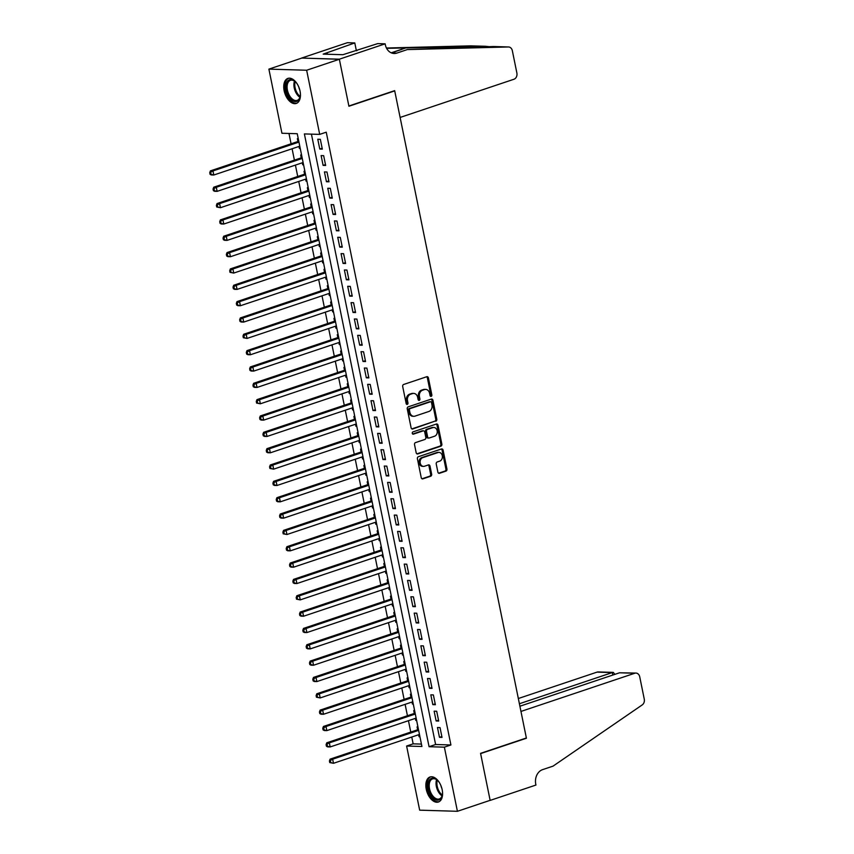 <?xml version="1.0" encoding="UTF-8"?>
<svg xmlns="http://www.w3.org/2000/svg" width="854" height="854" viewBox="0 0 854 854"><rect width="100%" height="100%" fill="white"/><g stroke="black" fill="none" stroke-linecap="round" stroke-linejoin="round"><path stroke-width="1.28" d="M431.185 396.352A1.164 0.929 91.7 0 0 431.857 394.932L428.388 377.884A1.665 1.324 91.7 0 0 426.776 376.721L403.654 384.471A1.665 1.324 91.7 0 0 402.693 386.51L406.162 403.547A1.164 0.929 91.7 0 0 407.966 402.949L407.518 400.739A5.316 4.238 91.7 0 1 410.582 394.228L412.503 393.587A5.316 4.238 91.7 0 1 413.71 393.406A5.316 4.238 91.7 0 1 417.659 397.334L418.108 399.544A1.164 0.929 91.7 0 0 419.912 398.935L419.463 396.736A5.316 4.238 91.7 0 1 422.527 390.225L424.449 389.573A5.316 4.238 91.7 0 1 425.655 389.392A5.316 4.238 91.7 0 1 429.605 393.331L430.053 395.53A1.164 0.929 91.7 0 0 431.185 396.352M430.416 396.192A1.164 0.929 91.7 0 0 430.832 394.9L427.363 377.863A1.665 1.324 91.7 0 0 426.626 376.763M406.525 404.198A1.164 0.929 91.7 0 0 406.942 402.917L406.493 400.707L407.518 400.739M418.471 400.195A1.164 0.929 91.7 0 0 418.887 398.903L418.439 396.704L419.463 396.736M426.253 789.256A13.205 7.643 71.5 0 1 430.021 776.98A13.205 7.643 71.5 0 1 442.18 789.726A13.205 7.643 71.5 0 1 438.412 802.013A13.205 7.643 71.5 0 1 426.253 789.256M284.136 90.684A13.205 7.643 71.5 0 1 287.894 78.408A13.205 7.643 71.5 0 1 300.053 91.165A13.205 7.643 71.5 0 1 296.285 103.441A13.205 7.643 71.5 0 1 284.136 90.684M437.878 472.113A1.665 1.324 91.7 0 0 439.49 473.287L445.98 471.109A1.665 1.324 91.7 0 0 446.941 469.07L443.087 450.143A1.665 1.324 91.7 0 0 441.475 448.98L418.353 456.73A1.665 1.324 91.7 0 0 417.403 458.769L421.246 477.696A1.665 1.324 91.7 0 0 422.858 478.859L430.694 476.233A1.665 1.324 91.7 0 0 431.654 474.205L430.01 466.103A1.665 1.324 91.7 0 0 428.398 464.928L424.513 466.231A4.441 3.544 91.7 0 1 423.499 466.38A4.441 3.544 91.7 0 1 420.115 462.473A4.441 3.544 91.7 0 1 422.762 457.648L437.985 452.545A4.441 3.544 91.7 0 1 438.988 452.396A4.441 3.544 91.7 0 1 442.383 456.303A4.441 3.544 91.7 0 1 439.725 461.128L437.195 461.982A1.665 1.324 91.7 0 0 436.234 464.01L437.878 472.113M385.143 43.832L339.337 59.193L348.87 106.003L394.665 90.641L400.12 117.446L513.959 79.251A5.081 4.046 91.7 0 0 516.883 73.038L512.347 50.728A5.081 4.046 91.7 0 0 508.568 46.97A5.081 4.046 91.7 0 0 508.397 46.97L407.273 49.585L396.811 53.097A11.849 9.447 -88.3 0 1 394.132 53.492A11.849 9.447 -88.3 0 1 385.325 44.728L385.143 43.832L377.746 43.607L342.87 54.709L323.186 54.122L354.784 42.924L347.386 42.7L301.59 58.061L339.358 59.268L348.912 106.248L394.719 90.887L526.363 737.984L480.567 753.345L490.132 800.326L457.413 811.3L419.666 810.168L406.611 746.033L421.919 746.492L297.245 133.715L281.937 133.256L268.893 69.121L306.65 70.241L319.695 134.388L304.387 133.929L429.06 746.706L444.368 747.165L457.413 811.3M339.358 59.268L306.65 70.241M311.422 134.131L435.604 744.507L450.912 744.966L326.239 132.189L319.695 134.388M450.912 744.966L444.368 747.165M435.828 421.225A1.665 1.324 91.7 0 0 436.789 419.197L432.935 400.27A1.665 1.324 91.7 0 0 431.323 399.096L408.212 406.846A1.665 1.324 91.7 0 0 407.251 408.885L411.105 427.811A1.665 1.324 91.7 0 0 412.717 428.986L434.814 421.193A1.665 1.324 91.7 0 0 435.764 419.165L431.921 400.238A1.665 1.324 91.7 0 0 431.174 399.138M438.017 425.207L441.86 444.133A1.665 1.324 91.7 0 1 440.91 446.172L417.787 453.922A1.665 1.324 91.7 0 1 416.176 452.748L414.532 444.646A1.665 1.324 91.7 0 1 415.482 442.618L424.865 439.468A1.665 1.324 91.7 0 0 425.815 437.44L424.726 432.06A1.665 1.324 91.7 0 0 423.114 430.886L413.357 434.163A1.164 0.929 91.7 0 1 412.898 431.921L436.405 424.032A1.665 1.324 91.7 0 1 438.017 425.207L436.992 425.175L440.845 444.101L441.86 444.133M418.652 734.718L419.058 736.703L419.869 736.436M417.937 726.925L417.062 726.903L417.649 729.764M415.332 718.385L415.738 720.37L416.549 720.093M414.617 710.592L413.742 710.56L414.318 713.421M412.002 702.041L412.407 704.027L413.219 703.749M411.286 694.249L410.411 694.217L410.998 697.077M408.682 685.698L409.087 687.683L409.899 687.417M407.966 677.905L407.091 677.884L407.668 680.745M405.351 669.355L405.757 671.34L406.579 671.073M404.636 661.562L403.761 661.54L404.348 664.401M402.031 653.022L402.437 655.007L403.248 654.73M401.316 645.229L400.441 645.197L401.017 648.058M398.701 636.678L399.106 638.664L399.928 638.386M397.996 628.886L397.11 628.854L397.697 631.714M395.381 620.335L395.786 622.32L396.598 622.054M394.665 612.542L393.79 612.521L394.377 615.382M392.061 603.991L392.456 605.977L393.278 605.71M391.345 596.199L390.47 596.177L391.047 599.038M388.73 587.659L389.136 589.644L389.947 589.367M388.015 579.866L387.14 579.834L387.727 582.695M385.41 571.315L385.816 573.301L386.627 573.023M384.695 563.523L383.82 563.491L384.396 566.351M382.08 554.972L382.485 556.957L383.307 556.691M381.364 547.179L380.489 547.158L381.076 550.019M378.76 538.628L379.165 540.614L379.977 540.347M378.044 530.836L377.169 530.814L377.746 533.675M375.429 522.285L375.835 524.281L376.657 524.004M374.714 514.503L373.838 514.471L374.426 517.332M372.109 505.952L372.515 507.938L373.326 507.66M371.394 498.16L370.519 498.128L371.106 500.988M368.789 489.609L369.184 491.594L370.006 491.328M368.074 481.816L367.199 481.795L367.775 484.656M365.459 473.265L365.864 475.251L366.676 474.984M364.743 465.473L363.868 465.451L364.455 468.312M362.139 456.922L362.544 458.918L363.356 458.641M361.423 449.14L360.548 449.108L361.125 451.969M358.808 440.589L359.214 442.575L360.025 442.297M358.093 432.797L357.218 432.764L357.805 435.625M355.488 424.246L355.894 426.231L356.705 425.965M354.773 416.453L353.898 416.432L354.474 419.293M352.158 407.902L352.563 409.888L353.385 409.621M351.442 400.11L350.567 400.088L351.154 402.949M348.838 391.559L349.243 393.555L350.055 393.278M348.122 383.777L347.247 383.745L347.824 386.606M345.518 375.226L345.913 377.212L346.735 376.934M344.802 367.433L343.927 367.401L344.504 370.262M342.187 358.883L342.593 360.868L343.404 360.601M341.472 351.09L340.597 351.069L341.184 353.93M338.867 342.539L339.273 344.525L340.084 344.258M338.152 334.747L337.277 334.725L337.853 337.586M335.537 326.196L335.942 328.192L336.754 327.915M334.821 318.414L333.946 318.382L334.533 321.243M332.217 309.863L332.622 311.849L333.434 311.571M331.501 302.07L330.626 302.038L331.203 304.899M328.886 293.52L329.292 295.505L330.114 295.238M328.171 285.727L327.296 285.706L327.883 288.567M325.566 277.176L325.972 279.162L326.783 278.895M324.851 269.384L323.976 269.362L324.552 272.223M322.236 260.833L322.641 262.829L323.463 262.552M321.531 253.051L320.645 253.019L321.232 255.88M318.916 244.5L319.321 246.486L320.133 246.208M318.2 236.707L317.325 236.675L317.912 239.536M315.596 228.157L315.991 230.142L316.813 229.875M314.88 220.364L314.005 220.343L314.582 223.204M312.265 211.813L312.671 213.799L313.482 213.532M311.55 204.021L310.675 203.999L311.262 206.86M308.945 195.47L309.351 197.466L310.162 197.189M308.23 187.688L307.355 187.656L307.931 190.517M305.615 179.137L306.02 181.123L306.842 180.845M304.899 171.344L304.024 171.312L304.611 174.173M302.295 162.794L302.7 164.779L303.512 164.502M301.579 155.001L300.704 154.98L301.281 157.841M322.332 149.13L320.335 139.319L317.784 139.245L319.78 149.044L322.332 149.13M325.652 165.462L323.655 155.663L321.115 155.588L323.1 165.388L325.652 165.462M328.982 181.806L326.986 172.006L324.435 171.921L326.431 181.731L328.982 181.806M332.302 198.149L330.306 188.339L327.755 188.264L329.751 198.075L332.302 198.149M335.633 214.493L333.636 204.682L331.085 204.608L333.081 214.407L335.633 214.493M338.953 230.826L336.956 221.026L334.405 220.951L336.401 230.751L338.953 230.826M342.283 247.169L340.287 237.369L337.736 237.284L339.732 247.094L342.283 247.169M345.603 263.512L343.607 253.702L341.056 253.627L343.052 263.438L345.603 263.512M348.923 279.856L346.937 270.045L344.386 269.971L346.372 279.77L348.923 279.856M352.254 296.189L350.257 286.389L347.706 286.314L349.702 296.114L352.254 296.189M355.574 312.532L353.577 302.732L351.026 302.658L353.022 312.457L355.574 312.532M358.904 328.875L356.908 319.065L354.357 318.99L356.353 328.801L358.904 328.875M362.224 345.219L360.228 335.408L357.677 335.334L359.673 345.133L362.224 345.219M365.555 361.552L363.558 351.752L361.007 351.677L363.003 361.477L365.555 361.552M368.875 377.895L366.878 368.095L364.327 368.021L366.323 377.82L368.875 377.895M372.195 394.238L370.209 384.428L367.658 384.353L369.643 394.164L372.195 394.238M375.525 410.582L373.529 400.772L370.978 400.697L372.974 410.496L375.525 410.582M378.845 426.915L376.849 417.115L374.298 417.04L376.294 426.84L378.845 426.915M382.176 443.258L380.179 433.458L377.628 433.384L379.624 443.183L382.176 443.258M385.496 459.601L383.499 449.791L380.948 449.716L382.944 459.527L385.496 459.601M388.826 475.945L386.83 466.135L384.279 466.06L386.275 475.859L388.826 475.945M392.146 492.278L390.15 482.478L387.599 482.403L389.595 492.203L392.146 492.278M395.466 508.621L393.481 498.821L390.929 498.747L392.925 508.546L395.466 508.621M398.797 524.964L396.8 515.154L394.249 515.079L396.245 524.89L398.797 524.964M402.117 541.308L400.12 531.498L397.58 531.423L399.565 541.233L402.117 541.308M405.447 557.641L403.451 547.841L400.9 547.766L402.896 557.566L405.447 557.641M408.767 573.984L406.771 564.184L404.22 564.11L406.216 573.909L408.767 573.984M412.098 590.327L410.101 580.517L407.55 580.442L409.546 590.253L412.098 590.327M415.418 606.671L413.421 596.861L410.87 596.786L412.866 606.596L415.418 606.671M418.748 623.004L416.752 613.204L414.201 613.129L416.197 622.929L418.748 623.004M422.068 639.347L420.072 629.547L417.521 629.473L419.517 639.272L422.068 639.347M425.388 655.691L423.403 645.88L420.851 645.805L422.837 655.616L425.388 655.691M428.719 672.034L426.722 662.224L424.171 662.149L426.167 671.959L428.719 672.034M432.039 688.367L430.042 678.567L427.491 678.492L429.487 688.292L432.039 688.367M435.369 704.71L433.373 694.91L430.822 694.836L432.818 704.635L435.369 704.71M438.689 721.054L436.693 711.243L434.142 711.168L436.138 720.979L438.689 721.054M437.472 727.512L439.468 737.322L442.02 737.397L440.023 727.587L437.472 727.512M288.972 133.47L291.075 143.803M292.089 148.756L294.406 160.146M295.409 165.1L297.726 176.49M298.74 181.443L301.046 192.823M302.06 197.786L304.376 209.166M305.38 214.119L307.696 225.509M308.71 230.463L311.027 241.853M312.03 246.806L314.347 258.186M315.361 263.149L317.677 274.529M318.681 279.482L320.997 290.872M322.011 295.826L324.328 307.216M325.331 312.169L327.648 323.549M328.651 328.512L330.968 339.892M331.982 344.845L334.298 356.235M335.302 361.189L337.618 372.579M338.632 377.532L340.949 388.912M341.952 393.875L344.269 405.255M345.283 410.219L347.599 421.598M348.603 426.552L350.919 437.942M351.923 442.895L354.239 454.275M355.253 459.238L357.57 470.618M358.573 475.582L360.89 486.961M361.904 491.915L364.22 503.305M365.224 508.258L367.54 519.638M368.554 524.602L370.871 535.981M371.874 540.945L374.191 552.324M375.205 557.278L377.511 568.668M378.525 573.621L380.841 585.001M381.845 589.965L384.161 601.344M385.175 606.308L387.492 617.688M388.495 622.641L390.812 634.031M391.826 638.984L394.142 650.364M395.146 655.328L397.462 666.707M398.476 671.671L400.793 683.051M401.796 688.004L404.113 699.394M405.116 704.347L407.433 715.727M408.447 720.691L410.763 732.07M411.767 737.034L413.155 743.845L421.428 744.09M298.249 138.658L297.373 138.636L297.961 141.497M298.964 146.45L299.37 148.436L300.245 148.468M302.7 164.779L303.576 164.811M306.02 181.123L306.896 181.144M309.351 197.466L310.226 197.487M312.671 213.799L313.546 213.831M315.991 230.142L316.877 230.174M319.321 246.486L320.197 246.507M322.641 262.829L323.517 262.851M325.972 279.162L326.847 279.194M329.292 295.505L330.167 295.537M332.622 311.849L333.498 311.87M335.942 328.192L336.818 328.214M339.273 344.525L340.148 344.557M342.593 360.868L343.468 360.9M345.913 377.212L346.788 377.233M349.243 393.555L350.119 393.577M352.563 409.888L353.439 409.92M355.894 426.231L356.769 426.263M359.214 442.575L360.089 442.596M362.544 458.918L363.42 458.94M365.864 475.251L366.74 475.283M369.184 491.594L370.06 491.626M372.515 507.938L373.39 507.959M375.835 524.281L376.71 524.303M379.165 540.614L380.041 540.646M382.485 556.957L383.361 556.989M385.816 573.301L386.691 573.322M389.136 589.644L390.011 589.666M392.456 605.977L393.342 606.009M395.786 622.32L396.662 622.352M399.106 638.664L399.982 638.685M402.437 655.007L403.312 655.029M405.757 671.34L406.632 671.372M409.087 687.683L409.963 687.716M412.407 704.027L413.283 704.048M415.738 720.37L416.613 720.392M419.058 736.703L419.933 736.735M394.719 90.887L393.993 90.866M301.601 58.147L268.893 69.121M413.155 743.845L406.611 746.033M435.604 744.507L429.06 746.706M299.37 148.436L300.192 148.169M319.78 149.044L322.15 148.254M323.1 165.388L325.481 164.598M326.431 181.731L328.801 180.931M329.751 198.075L332.131 197.274M333.081 214.407L335.451 213.617M336.401 230.751L338.771 229.961M339.732 247.094L342.102 246.294M343.052 263.438L345.422 262.637M346.372 279.77L348.752 278.98M349.702 296.114L352.072 295.324M353.022 312.457L355.403 311.657M356.353 328.801L358.723 328M359.673 345.133L362.043 344.343M363.003 361.477L365.373 360.687M366.323 377.82L368.693 377.02M369.643 394.164L372.024 393.363M372.974 410.496L375.344 409.706M376.294 426.84L378.674 426.05M379.624 443.183L381.994 442.383M382.944 459.527L385.325 458.726M386.275 475.859L388.645 475.07M389.595 492.203L391.965 491.413M392.925 508.546L395.295 507.746M396.245 524.89L398.615 524.089M399.565 541.233L401.946 540.433M402.896 557.566L405.266 556.776M406.216 573.909L408.596 573.109M409.546 590.253L411.916 589.452M412.866 606.596L415.236 605.796M416.197 622.929L418.567 622.139M419.517 639.272L421.887 638.472M422.837 655.616L425.217 654.815M426.167 671.959L428.537 671.159M429.487 688.292L431.868 687.502M432.818 704.635L435.188 703.835M436.138 720.979L438.518 720.178M439.468 737.322L441.838 736.522M425.655 389.392L424.63 389.36A5.316 4.238 91.7 0 0 423.435 389.541L424.449 389.573M418.439 396.704A5.316 4.238 91.7 0 1 421.502 390.193L423.435 389.541M413.71 393.406L412.685 393.374A5.316 4.238 91.7 0 0 411.489 393.555L412.503 393.587M406.493 400.707A5.316 4.238 91.7 0 1 409.557 394.196L411.489 393.555M411.841 428.9L434.814 421.193M431.494 402.629A1.164 0.929 91.7 0 0 430.373 401.807L410.08 408.618A1.164 0.929 91.7 0 0 409.408 410.037L409.877 412.365A5.316 4.238 91.7 0 0 413.827 416.304A5.316 4.238 91.7 0 0 415.033 416.122L428.911 411.468A5.316 4.238 91.7 0 0 431.975 404.956L431.494 402.629M429.872 401.796A1.164 0.929 91.7 0 0 429.348 401.786L430.373 401.807M413.827 416.304L412.813 416.272A5.316 4.238 91.7 0 1 408.863 412.343L408.383 410.016A1.164 0.929 91.7 0 1 409.055 408.586L429.348 401.786M416.912 453.837L439.885 446.14A1.665 1.324 91.7 0 0 440.845 444.101M423.488 430.832L422.474 430.8A1.665 1.324 91.7 0 0 422.1 430.854L412.631 434.035M434.59 436.202A4.441 3.544 91.7 0 0 437.248 431.387A4.441 3.544 91.7 0 0 433.853 427.47A4.441 3.544 91.7 0 0 432.85 427.63L427.48 429.423A1.665 1.324 91.7 0 0 426.52 431.462L427.619 436.832A1.665 1.324 91.7 0 0 429.231 438.006L434.59 436.202M433.853 427.47L432.829 427.448A4.441 3.544 91.7 0 0 431.825 427.598L432.85 427.63M428.857 438.059L427.833 438.027A1.665 1.324 91.7 0 1 426.594 436.8L425.505 431.43A1.665 1.324 91.7 0 1 426.466 429.391L431.825 427.598M436.992 425.175A1.665 1.324 91.7 0 0 436.255 424.086M438.988 452.396L437.974 452.364A4.441 3.544 91.7 0 0 436.96 452.513L437.985 452.545M423.499 466.38L422.484 466.348A4.441 3.544 91.7 0 1 419.09 462.441A4.441 3.544 91.7 0 1 421.748 457.616L436.96 452.513M421.993 478.784L429.679 476.201A1.665 1.324 91.7 0 0 430.629 474.173L428.986 466.07A1.665 1.324 91.7 0 0 428.249 464.982M438.625 473.201L444.955 471.077A1.665 1.324 91.7 0 0 445.916 469.049L442.062 450.122A1.665 1.324 91.7 0 0 441.326 449.023M298.772 141.22L210.426 170.864L212.977 170.939L213.799 175.017L299.786 146.183M298.953 142.095L212.977 170.939L209.732 172.679L210.063 174.312L211.087 174.344L210.757 172.711M211.087 174.344L213.799 175.017L211.248 174.942L210.063 174.312M209.732 172.679L210.426 170.864M300.33 92.883A11.422 6.608 71.5 0 1 300.149 96.715A11.422 6.608 71.5 0 1 288.3 95.915A11.422 6.608 71.5 0 1 286.773 82.422A11.422 6.608 71.5 0 1 295.025 81.45A11.422 6.608 71.5 0 1 297.48 84.397M295.281 81.685A10.579 6.117 -108.5 0 0 290.424 80.329A10.579 6.117 -108.5 0 0 289.314 95.296A10.579 6.117 -108.5 0 0 297.16 100.377A10.579 6.117 -108.5 0 0 300.213 96.363M298.825 87.14A7.526 4.355 -108.5 0 0 299.743 89.883M288.769 78.216A13.12 7.59 -108.5 0 0 287.574 96.705A13.12 7.59 -108.5 0 0 297.107 103.067M442.457 791.444A11.422 6.608 71.5 0 1 442.265 795.277A11.422 6.608 71.5 0 1 430.416 794.476A11.422 6.608 71.5 0 1 428.9 780.994A11.422 6.608 71.5 0 1 437.152 780.022A11.422 6.608 71.5 0 1 439.607 782.969M437.408 780.257A10.579 6.117 -108.5 0 0 432.551 778.891A10.579 6.117 -108.5 0 0 431.43 793.868A10.579 6.117 -108.5 0 0 439.276 798.949A10.579 6.117 -108.5 0 0 442.329 794.935M440.952 785.712A7.526 4.355 -108.5 0 0 441.87 788.445M430.886 776.777A13.12 7.59 -108.5 0 0 429.701 795.266A13.12 7.59 -108.5 0 0 439.234 801.639M407.273 49.585L493.463 46.522L508.568 46.97M391.356 52.884L401.69 49.415M489.961 46.756L485.574 46.287L386.606 48.326M485.574 46.287L470.639 45.849L386.446 48.016M339.337 59.193L301.59 58.061M356.385 50.77L354.784 42.924M356.993 50.567A11.849 9.447 -88.3 0 1 356.182 49.81M327.402 54.24L327.103 52.799M619.556 672.792L635.952 673.069A5.081 4.046 91.7 0 1 639.731 676.827L644.268 699.138A5.081 4.046 91.7 0 1 642.251 704.892L553.061 766.123L542.589 769.635A11.849 9.447 91.7 0 0 535.757 784.143L535.938 785.05L490.143 800.411L480.621 753.591L526.416 738.23L520.961 711.435L634.8 673.24L619.556 672.792L519.905 706.215M525.701 738.208L526.416 738.23M519.403 703.739L612.307 672.568L597.053 672.119A5.081 4.046 -88.3 0 1 598.206 671.938L613.332 672.397L612.307 672.568L612.809 675.044M518.335 698.519L597.053 672.119M635.952 673.069A5.081 4.046 91.7 0 0 634.8 673.24M614.816 674.372L613.332 672.397M302.102 157.563L213.746 187.197L216.297 187.272L217.129 191.36L303.106 162.516M302.273 158.438L216.297 187.272L213.062 189.022L213.393 190.655L214.407 190.688L214.076 189.054M214.407 190.688L217.129 191.36L214.578 191.285L213.393 190.655M213.062 189.022L213.746 187.197M305.422 173.906L217.065 203.54L219.617 203.615L220.449 207.703L306.437 178.86M305.604 174.771L219.617 203.615L216.382 205.355L216.713 206.999L217.738 207.02L217.407 205.387M217.738 207.02L220.449 207.703L216.713 206.999M216.382 205.355L217.065 203.54M308.753 190.239L220.396 219.884L222.947 219.958L223.78 224.047L309.756 195.203M308.924 191.115L222.947 219.958L219.713 221.698L220.044 223.332L221.058 223.364L220.727 221.73M221.058 223.364L223.78 224.047L221.229 223.972L220.044 223.332M219.713 221.698L220.396 219.884M312.073 206.583L223.716 236.227L226.267 236.302L227.1 240.38L313.076 211.546M312.254 207.458L226.267 236.302L223.033 238.042L223.364 239.675L224.388 239.707L224.058 238.074M224.388 239.707L227.1 240.38L224.549 240.305L223.364 239.675M223.033 238.042L223.716 236.227M315.393 222.926L227.047 252.56L229.598 252.635L230.431 256.723L316.407 227.879M315.574 223.801L229.598 252.635L226.353 254.385L226.694 256.019L227.708 256.051L227.377 254.417M227.708 256.051L230.431 256.723L227.879 256.648L226.694 256.019M226.353 254.385L227.047 252.56M318.723 239.269L230.367 268.903L232.918 268.978L233.75 273.066L319.727 244.223M318.905 240.134L232.918 268.978L229.683 270.729L230.014 272.362L231.039 272.383L230.697 270.75M231.039 272.383L233.75 273.066L230.014 272.362M229.683 270.729L230.367 268.903M322.043 255.602L233.697 285.247L236.248 285.321L237.07 289.41L323.058 260.566M322.225 256.478L236.248 285.321L233.003 287.061L233.334 288.695L234.359 288.727L234.028 287.093M234.359 288.727L237.07 289.41L234.519 289.335L233.334 288.695M233.003 287.061L233.697 285.247M325.374 271.946L237.017 301.59L239.568 301.665L240.401 305.743L326.377 276.909M325.545 272.821L239.568 301.665L236.334 303.405L236.665 305.038L237.679 305.07L237.348 303.437M237.679 305.07L240.401 305.743L237.85 305.668L236.665 305.038M236.334 303.405L237.017 301.59M328.694 288.289L240.337 317.923L242.888 317.998L243.721 322.086L329.708 293.242M328.875 289.164L242.888 317.998L239.654 319.748L239.985 321.382L241.009 321.414L240.679 319.78M241.009 321.414L243.721 322.086L241.17 322.011L239.985 321.382M239.654 319.748L240.337 317.923M332.025 304.632L243.668 334.266L246.219 334.341L247.052 338.43L333.028 309.586M332.195 305.497L246.219 334.341L242.984 336.092L243.315 337.725L244.329 337.746L243.998 336.113M244.329 337.746L247.052 338.43L243.315 337.725M242.984 336.092L243.668 334.266M335.344 320.965L246.987 350.61L249.539 350.684L250.371 354.773L336.359 325.929M335.526 321.841L249.539 350.684L246.304 352.424L246.635 354.058L247.66 354.09L247.329 352.456M247.66 354.09L250.371 354.773L247.82 354.698L246.635 354.058M246.304 352.424L246.987 350.61M338.664 337.309L250.318 366.953L252.869 367.028L253.702 371.106L339.678 342.273M338.846 338.184L252.869 367.028L249.624 368.768L249.966 370.401L250.98 370.433L250.649 368.8M250.98 370.433L253.702 371.106L251.151 371.031L249.966 370.401M249.624 368.768L250.318 366.953M341.995 353.652L253.638 383.286L256.189 383.371L257.022 387.449L342.998 358.605M342.176 354.527L256.189 383.371L252.955 385.111L253.286 386.745L254.311 386.777L253.969 385.143M254.311 386.777L257.022 387.449L254.471 387.374L253.286 386.745M252.955 385.111L253.638 383.286M345.315 369.995L256.969 399.629L259.52 399.704L260.342 403.793L346.329 374.949M345.496 370.86L259.52 399.704L256.275 401.455L256.606 403.088L257.63 403.109L257.3 401.476M257.63 403.109L260.342 403.793L256.606 403.088M256.275 401.455L256.969 399.629M348.645 386.328L260.289 415.973L262.84 416.047L263.672 420.136L349.649 391.292M348.816 387.204L262.84 416.047L259.605 417.787L259.936 419.421L260.961 419.453L260.619 417.819M260.961 419.453L263.672 420.136L261.121 420.061L259.936 419.421M259.605 417.787L260.289 415.973M351.965 402.672L263.619 432.316L266.16 432.391L266.992 436.469L352.98 407.636M352.147 403.547L266.16 432.391L262.925 434.131L263.256 435.764L264.281 435.796L263.95 434.163M264.281 435.796L266.992 436.469L264.441 436.394L263.256 435.764M262.925 434.131L263.619 432.316M355.296 419.015L266.939 448.649L269.49 448.734L270.323 452.812L356.299 423.968M355.467 419.89L269.49 448.734L266.256 450.474L266.587 452.108L267.601 452.14L267.27 450.506M267.601 452.14L270.323 452.812L267.772 452.737L266.587 452.108M266.256 450.474L266.939 448.649M358.616 435.359L270.259 464.992L272.81 465.067L273.643 469.156L359.63 440.312M358.797 436.223L272.81 465.067L269.576 466.818L269.907 468.451L270.931 468.472L270.601 466.839M270.931 468.472L273.643 469.156L269.907 468.451M269.576 466.818L270.259 464.992M361.947 451.691L273.59 481.336L276.141 481.41L276.974 485.499L362.95 456.655M362.117 452.567L276.141 481.41L272.906 483.15L273.237 484.784L274.251 484.816L273.921 483.183M274.251 484.816L276.974 485.499L274.422 485.424L273.237 484.784M272.906 483.15L273.59 481.336M365.266 468.035L276.909 497.679L279.461 497.754L280.293 501.832L366.27 472.999M365.448 468.91L279.461 497.754L276.226 499.494L276.557 501.127L277.582 501.159L277.251 499.526M277.582 501.159L280.293 501.832L277.742 501.757L276.557 501.127M276.226 499.494L276.909 497.679M368.586 484.378L280.24 514.012L282.791 514.097L283.624 518.175L369.601 489.331M368.768 485.253L282.791 514.097L279.546 515.837L279.888 517.471L280.902 517.503L280.571 515.869M280.902 517.503L283.624 518.175L281.073 518.1L279.888 517.471M279.546 515.837L280.24 514.012M371.917 500.722L283.56 530.355L286.111 530.43L286.944 534.519L372.92 505.675M372.088 501.586L286.111 530.43L282.877 532.181L283.208 533.814L284.233 533.835L283.891 532.202M284.233 533.835L286.944 534.519L283.208 533.814M282.877 532.181L283.56 530.355M375.237 517.054L286.891 546.699L289.442 546.774L290.264 550.862L376.251 522.018M375.418 517.93L289.442 546.774L286.197 548.514L286.528 550.147L287.552 550.179L287.222 548.546M287.552 550.179L290.264 550.862L287.713 550.787L286.528 550.147M286.197 548.514L286.891 546.699M378.568 533.398L290.211 563.042L292.762 563.117L293.595 567.195L379.571 538.362M378.738 534.273L292.762 563.117L289.527 564.857L289.858 566.49L290.872 566.522L290.541 564.889M290.872 566.522L293.595 567.195L291.043 567.12L289.858 566.49M289.527 564.857L290.211 563.042M381.887 549.741L293.53 579.375L296.082 579.46L296.914 583.538L382.902 554.694M382.069 550.616L296.082 579.46L292.847 581.2L293.178 582.834L294.203 582.866L293.872 581.232M294.203 582.866L296.914 583.538L294.363 583.463L293.178 582.834M292.847 581.2L293.53 579.375M385.218 566.085L296.861 595.718L299.412 595.793L300.245 599.882L386.221 571.038M385.389 566.949L299.412 595.793L296.178 597.544L296.509 599.177L297.523 599.198L297.192 597.565M297.523 599.198L300.245 599.882L296.509 599.177M296.178 597.544L296.861 595.718M388.538 582.417L300.181 612.062L302.732 612.137L303.565 616.225L389.552 587.381M388.719 583.293L302.732 612.137L299.498 613.877L299.829 615.51L300.854 615.542L300.523 613.909M300.854 615.542L303.565 616.225L301.014 616.15L299.829 615.51M299.498 613.877L300.181 612.062M391.858 598.761L303.512 628.405L306.063 628.48L306.896 632.558L392.872 603.725M392.039 599.636L306.063 628.48L302.818 630.22L303.159 631.853L304.173 631.885L303.843 630.252M304.173 631.885L306.896 632.558L304.344 632.483L303.159 631.853M302.818 630.22L303.512 628.405M395.188 615.104L306.832 644.738L309.383 644.823L310.216 648.901L396.192 620.057M395.37 615.98L309.383 644.823L306.148 646.563L306.479 648.197L307.504 648.229L307.162 646.595M307.504 648.229L310.216 648.901L307.664 648.826L306.479 648.197M306.148 646.563L306.832 644.738M398.508 631.448L310.162 661.081L312.713 661.156L313.535 665.245L399.523 636.401M398.69 632.312L312.713 661.156L309.468 662.907L309.799 664.54L310.824 664.572L310.493 662.928M310.824 664.572L313.535 665.245L310.984 665.17L309.799 664.54M309.468 662.907L310.162 661.081M401.839 647.791L313.482 677.425L316.033 677.5L316.866 681.588L402.842 652.744M402.01 648.656L316.033 677.5L312.799 679.24L313.13 680.873L314.144 680.905L313.813 679.272M314.144 680.905L316.866 681.588L314.315 681.513L313.13 680.873M312.799 679.24L313.482 677.425M405.159 664.124L316.802 693.768L319.353 693.843L320.186 697.931L406.173 669.088M405.34 664.999L319.353 693.843L316.119 695.583L316.45 697.216L317.474 697.248L317.144 695.615M317.474 697.248L320.186 697.931L316.45 697.216M316.119 695.583L316.802 693.768M408.49 680.467L320.133 710.101L322.684 710.186L323.517 714.264L409.493 685.42M408.66 681.343L322.684 710.186L319.449 711.926L319.78 713.56L320.794 713.592L320.463 711.958M320.794 713.592L323.517 714.264L320.965 714.19L319.78 713.56M319.449 711.926L320.133 710.101M411.809 696.811L323.452 726.444L326.004 726.519L326.836 730.608L412.824 701.764M411.991 697.675L326.004 726.519L322.769 728.27L323.1 729.903L324.125 729.935L323.794 728.291M324.125 729.935L326.836 730.608L324.285 730.533L323.1 729.903M322.769 728.27L323.452 726.444M415.14 713.154L326.783 742.788L329.334 742.863L330.167 746.951L416.144 718.107M415.311 714.019L329.334 742.863L326.089 744.603L326.431 746.236L327.445 746.268L327.114 744.635M327.445 746.268L330.167 746.951L327.616 746.876L326.431 746.236M326.089 744.603L326.783 742.788M418.46 729.487L330.103 759.131L332.654 759.206L333.487 763.295L419.463 734.451M418.641 730.362L332.654 759.206L329.42 760.946L329.751 762.579L330.776 762.611L330.445 760.978M330.776 762.611L333.487 763.295L329.751 762.579M329.42 760.946L330.103 759.131M430.832 394.9L431.857 394.932M406.942 402.917L407.966 402.949M418.887 398.903L419.912 398.935M421.502 390.193L422.527 390.225M409.557 394.196L410.582 394.228M427.363 377.863L428.388 377.884M411.959 428.964L412.717 428.986M431.921 400.238L432.935 400.27M435.764 419.165L436.789 419.197M409.055 408.586L410.08 408.618M408.383 410.016L409.408 410.037M408.863 412.343L409.877 412.365M439.885 446.14L440.91 446.172M417.04 453.901L417.787 453.922M422.1 430.854L423.114 430.886M426.466 429.391L427.48 429.423M425.505 431.43L426.52 431.462M426.594 436.8L427.619 436.832M421.748 457.616L422.762 457.648M428.986 466.07L430.01 466.103M430.629 474.173L431.654 474.205M429.679 476.201L430.694 476.233M422.111 478.838L422.858 478.859M442.062 450.122L443.087 450.143M445.916 469.049L446.941 469.07M444.955 471.077L445.98 471.109M438.742 473.265L439.49 473.287M299.925 97.324A10.579 6.117 71.5 0 1 296.124 93.011A10.579 6.117 71.5 0 1 294.481 81.098M295.164 81.589A10.227 5.925 -108.5 0 0 296.925 92.627A10.227 5.925 -108.5 0 0 300.17 96.513M442.052 795.896A10.579 6.117 71.5 0 1 438.251 791.573A10.579 6.117 71.5 0 1 436.607 779.659M437.291 780.161A10.227 5.925 -108.5 0 0 439.041 791.199A10.227 5.925 -108.5 0 0 442.297 795.085M391.474 52.937L396.811 53.097M508.397 46.97L493.463 46.522M406.12 47.824L391.207 52.82M429.615 401.743L430.629 401.775M485.862 46.297L470.821 45.849"/></g></svg>
